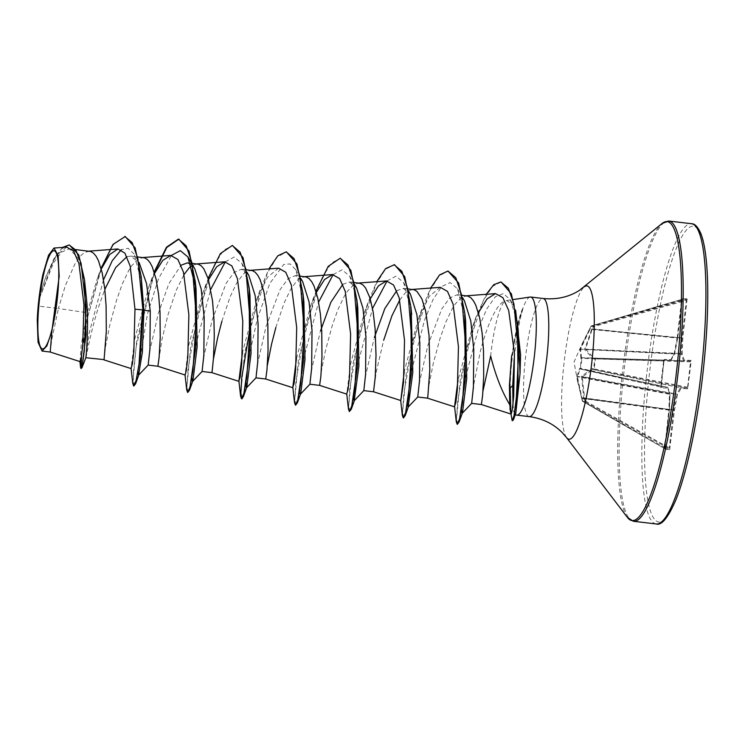 <?xml version="1.0" encoding="UTF-8"?>
<svg xmlns="http://www.w3.org/2000/svg" width="745" height="745" viewBox="0 0 745 745"><rect width="100%" height="100%" fill="white"/><g stroke="black" fill="none" stroke-linecap="round" stroke-linejoin="round"><path stroke-width="0.56" stroke-dasharray="3.73 2.79" d="M687.104 298.838L682.513 298.671L682.075 300.235L677.717 337.839L674.765 353.335L671.226 359.667L664.456 359.425L664.009 360.869L661.169 387.828L667.939 388.071L669.988 394.608L669.345 410.188L664.698 448.63L669.289 448.797L584.425 401.425A0.754 0.736 98.9 0 1 584.071 400.94L582.283 400.875L576.881 376.607L579.685 368.272L580.206 368.356A0.754 0.745 -68.7 0 0 580.672 369.11L580.672 369.11A0.754 0.745 -68.7 0 0 580.802 369.147L580.234 368.999L577.412 376.774L582.637 401.359L584.425 401.425L584.853 400.763L582.283 376.951L592.834 369.436A0.754 0.652 -81.4 0 1 592.331 368.645L581.817 375.955L581.575 376.774L584.071 400.94L584.853 400.763L669.299 447.894L669.289 448.797A0.754 0.745 -87.9 0 1 669.662 449.542L674.458 410.374L677.41 394.878L680.949 388.545L687.719 388.788L691.118 361.856L691.006 360.384L684.236 360.142L682.187 353.605L682.83 338.025L687.104 298.838A0.754 0.745 -87.9 0 1 686.564 299.471L686.368 300.328L687.179 300.412M580.923 358.392A0.754 0.745 91.3 0 1 581.677 357.758L581.538 357.693A0.754 0.698 -14.9 0 0 580.839 358.271L581.361 358.401L580.206 368.356L580.802 369.147L660.582 387L663.702 360.096L670.519 360.282L674.178 353.549L677.14 338.053L590.012 329.215L580.634 348.865L581.538 357.693L582.115 357.768L580.541 368.365L660.731 386.31L660.582 387L580.783 369.138A0.754 0.754 0 0 1 580.672 369.11L580.262 368.943A0.754 0.745 -68.7 0 0 580.383 368.98L667.352 387.242L660.582 387A0.754 0.745 92.1 0 1 661.169 387.828M580.839 358.271L580.094 348.893L590.906 326.31L592.694 326.375L584.778 349.06L584.834 349.889L593.178 358.717L594.771 358.885L593.616 368.84L592.331 368.645M530.179 297.031A59.47 10.598 -83.3 0 0 522.608 309.138L522.832 309.166A58.967 10.514 -83.3 0 0 512.15 358.606A58.967 10.514 -83.3 0 0 510.176 387.987M522.608 309.138L522.515 308.793A58.967 10.514 -83.3 0 0 520.289 314.949A58.967 10.514 -83.3 0 0 517.486 325.044M517.244 326.068A58.967 10.514 -83.3 0 0 511.703 358.55M522.832 309.166C519.265 321.17 516.49 336.74 514.488 355.859L514.199 358.783M490.648 356.054A53.1 9.462 96.7 0 1 490.983 352.981A53.1 9.462 96.7 0 1 505.566 300.831L506.675 300.542L513.333 305.068L515.633 310.376M522.515 308.793L520.038 315.74L511.647 355.514M513.007 404.19L513.705 411.585A59.47 10.598 -83.3 0 0 514.525 413.326M515.261 414.322A59.47 10.598 -83.3 0 0 516.22 415.002M471.632 403.38L473.038 388.173L480.274 351.714C486.774 325.947 497.017 302.386 505.566 300.831M481.382 404.535L482.974 391.032M50.222 352.031L51.778 339.646L58.399 308.486L38.414 306.121A53.1 9.462 96.7 0 1 39.103 299.509A53.1 9.462 96.7 0 1 39.14 299.183L53.584 262.78L61.639 252.034L69.369 248.839L78.998 259.083L85.079 283.975M81.531 355.7L87.966 316.029L101.264 269.029L96.924 279.738L87.314 312.742L58.399 308.486L65.495 285.233L74.807 264.149L81.363 255.079L84.585 252.481L89.493 251.223M85.815 357.712C86.085 358.904 89.903 334.067 98.713 306.558L104.84 289.367M103.974 359.872L105.557 346.453L109.776 325.183L116.63 299.872L122.385 283.826L128.727 270.528L131.995 265.388L138.505 258.86L143.412 257.602M148.143 365.097L150.024 349.926L158.247 313.608L168.882 283.659L181.072 265.211M157.884 366.251L161.982 339.394L167.998 314.762L176.295 290.205L184.099 274.477M202.063 371.476L203.934 356.315L212.167 319.987L226.145 283.324L233.986 272.465L241.501 269.215L248.746 275.278M211.804 372.63L213.405 359.137M255.973 377.855L257.844 362.713L266.077 326.366L280.055 289.703L287.896 278.844L295.411 275.594L302.666 281.657M265.714 379.009L267.315 365.516M309.892 384.234L311.773 369.064L319.996 332.745M319.633 385.388L321.216 371.969L325.435 350.709L332.289 325.388L338.044 309.343L344.386 296.044L347.664 290.913L354.164 284.376L359.071 283.128M363.821 390.613L365.683 375.461L373.916 339.124M373.552 391.768L376.234 372.072L383.656 340.279M417.74 396.992L419.593 381.84L427.826 345.503L441.804 308.858L449.645 297.991L457.16 294.731L464.414 300.794M427.462 398.147L429.046 384.737L433.264 363.467L440.118 338.156L445.873 322.101L452.215 308.812L455.493 303.671L461.993 297.134L466.901 295.886M126.911 256.671L130.887 256.122L139.576 263.32L134.184 254.101L128.168 248.308L121.277 249.705M191.139 264.382L194.845 268.898M192.219 265.36L197.323 263.981M221.908 321.142L230.214 296.585L236.556 283.286L243.103 274.225L246.334 271.618L251.242 270.361M275.827 327.521L284.124 302.964L290.466 289.665L297.022 280.604L300.254 277.997L305.152 276.749M342.821 284.348L349.331 281.973L356.585 288.045M396.74 290.736L403.241 288.352L410.495 294.424M399.758 300.002L404.852 293.362L408.083 290.755L412.981 289.507M87.314 312.742L81.233 344.823L80.06 361.623M66.668 247.098L56.136 255.637L45.678 277.233L39.606 295.849L42.968 274.244M37.25 320.08L38.414 306.121M142.072 284.227L134.184 254.101M103.527 279.785L89.111 333.304L85.852 357.712M125.216 236.51L113.305 244.667L101.273 269.01M69.387 244.993L61.481 248.839L53.333 260.75L39.14 299.183M101.069 268.312L86.224 322.194L80.702 360.105M62.561 247.405L53.966 258.692L45.827 276.842L39.783 295.262L39.178 299.034M39.606 295.849L39.783 295.262M478.402 312.723L472.712 326.049L458.035 380.043M440.314 287.328L429.288 296.268L418.299 319.009L404.237 371.522M370.256 298.847L364.38 312.639L350.467 364.389L346.779 394.114M316.336 292.459L310.469 306.26L296.408 358.755M278.565 268.181L267.529 277.14L256.559 299.872L242.488 352.376M208.507 279.701L202.64 293.483L188.718 345.233L185.133 375.005M154.597 273.322L148.721 287.123L134.808 338.863L131.064 368.17M514.832 414.434L513.705 411.585M137.946 371.382L147.398 314.167L158.434 278.891L171.425 255.405M191.865 377.762L196.773 341.07L210.788 289.321M225.335 261.784L234.228 257.034L241.827 263.302L248.197 283.351M249.51 291.649L249.966 295.299M248.914 357.265L257.286 319.046L269.802 283.445L283.715 264.466L290.159 263.935L295.746 269.699L303.885 301.697M299.732 392.932L303.858 357.786L318.618 302.088M333.173 274.551L342.057 269.792L349.666 276.088L356.026 296.091M357.349 304.426L357.796 308.076M353.651 399.32L357.777 364.156L372.537 308.467M387.083 280.93L395.967 276.171L403.576 282.457L411.259 310.795M407.524 403.278L411.883 369.473L424.454 320.424L432.892 299.825L441.776 286.49L450.241 282.597L457.486 288.827L465.625 320.825M461.444 409.666L466.035 375.536L478.579 328.135L486.802 308.858L495.35 296.743L503.406 293.586L510.269 299.751L516.499 319.195M517.784 327.064L518.241 330.696M133.914 385.966L133.197 374.148L136.326 345.904L154.411 272.707M187.833 392.354L186.967 385.333L188.113 368.412L197.35 316.076L214.057 265.406L223.519 250.329L232.533 245.515M250.264 326.701L267.287 273.257L277.093 257.09L286.462 251.894M295.663 405.112L294.797 398.081L295.942 381.142L305.18 328.806L321.896 278.155L331.357 263.087L340.372 258.273M349.787 411.603L348.716 405.68L349.675 389.309L358.773 336.572L375.704 284.758L385.342 269.392L394.505 264.68M403.492 417.871L402.626 410.812L403.79 393.788L413.103 341.21L429.912 290.541L439.401 275.613L448.425 271.059M457.402 424.25L456.545 417.284L457.793 400.158L467.068 348.902L483.347 300.561L492.445 286.434L501.068 281.973M512.42 420.702L510.874 413.773M132.768 383.377L136.717 340.577L154.196 272.018M186.688 389.747L190.636 346.928L208.106 278.397M240.598 396.117L244.556 353.298L260.517 288.92L268.926 268.908M294.517 402.505L298.466 359.705L315.936 291.165M348.437 408.893L352.385 366.093L368.337 301.706L376.756 281.675M402.347 415.263L406.304 372.444L422.257 308.067L430.675 288.054M456.266 421.642L460.363 379.065L475.981 317.147L486.234 294.312M510.288 412.171L510.12 409.936M579.787 368.188A0.754 0.745 -68.7 0 0 580.262 368.943L667.352 387.242A0.754 0.754 0 0 1 667.92 387.754A0.754 0.689 162.6 0 0 667.399 387.298L667.352 387.242A0.754 0.745 92.1 0 1 667.939 388.071A0.754 0.689 162.6 0 0 667.92 387.754L669.969 394.291A0.754 0.689 162.6 0 1 669.988 394.608L669.364 410.188L665.006 447.792L665.08 449.375L669.662 449.542M591.297 329.243L682.001 338.23L681.358 353.81L683.435 360.748L690.243 361.055L690.54 361.8L687.588 387.279L687.132 387.959L680.362 387.717L592.834 369.436L594.119 369.622L595.441 358.252L593.886 358.14L585.514 349.042L592.275 329.02L591.539 328.685M682.513 298.671A0.754 0.745 -87.9 0 1 681.982 299.313L682.085 300.235L681.535 300.161L681.982 299.313L686.564 299.471L593.15 325.984A0.754 0.736 87.5 0 0 592.694 326.375L593.43 326.701L686.368 300.328L682.02 337.941L592.275 329.02L593.43 326.701L593.15 325.984L591.362 325.919L590.254 328.945L589.5 329.178M680.362 387.717L680.306 387.772A0.754 0.68 -150.8 0 1 680.949 388.545A0.754 0.745 -87.9 0 0 680.362 387.717M592.014 368.719A0.754 0.615 59 0 0 592.582 369.446L680.306 387.772L676.767 394.105L677.41 394.878A0.754 0.68 -150.8 0 0 676.767 394.105L582.404 376.551A0.754 0.661 46.2 0 1 581.817 375.955M665.08 449.375A0.754 0.745 -87.9 0 0 664.698 448.63L668.805 410.113L581.705 398.351L582.273 400.866L665.006 447.792M576.835 375.778A0.754 0.708 -175.7 0 0 577.384 376.365L669.448 393.835A0.754 0.689 162.6 0 1 669.969 394.291A0.754 0.754 0 0 1 670.006 394.552L667.399 387.298L580.234 368.999A0.754 0.708 -150.3 0 1 579.685 368.272M687.719 388.788A0.754 0.745 -87.9 0 0 687.132 387.959L594.119 369.622A0.754 0.652 -81.4 0 1 593.616 368.84L688.166 387.344M581.575 376.774L676.646 394.505L673.694 410.001L674.458 410.374L673.648 410.281L669.299 447.894L670.109 447.978M583.363 397.821L673.694 410.001L583.475 398.417M691.006 360.384A0.754 0.745 92.1 0 1 690.243 361.055L595.441 358.252A0.754 0.652 91.8 0 0 594.771 358.885L691.118 361.856M593.178 358.717A0.754 0.624 132.3 0 1 593.886 358.14L683.435 360.748A0.754 0.689 162.6 0 0 684.236 360.142A0.754 0.745 92.1 0 1 683.482 360.813L594.128 358.205A0.754 0.652 91.8 0 0 593.467 358.848M584.778 349.06L682.187 353.605A0.754 0.689 162.6 0 1 681.386 354.22L585.542 349.452A0.754 0.67 145 0 0 584.834 349.889M581.566 397.756L668.833 409.825L669.476 394.245L576.881 376.607M582.227 343.557L589.779 328.62L677.177 337.764L681.535 300.161L590.906 326.31A0.754 0.754 100.9 0 1 591.372 325.919L681.982 299.313M579.843 349.712A0.754 0.698 8.7 0 1 580.523 349.265L674.057 353.95A0.754 0.68 -150.8 0 0 674.765 353.335L580.094 348.893M664.456 359.425A0.754 0.745 -87.9 0 1 663.702 360.096L664.251 359.826L664.019 360.869L581.361 358.401A0.754 0.745 91.3 0 1 582.106 357.768L582.106 357.768A0.754 0.745 91.3 0 1 582.115 357.768L663.702 360.096L582.115 357.768A0.754 0.754 0 0 0 582.106 357.768L670.463 360.338L581.677 357.758M682.001 338.23L682.83 338.025L682.001 338.23M581.538 357.693L670.519 360.282A0.754 0.68 -150.8 0 0 671.143 359.956A0.754 0.754 0 0 1 670.463 360.338A0.754 0.745 -87.9 0 0 671.226 359.667A0.754 0.68 -150.8 0 1 671.143 359.956L674.681 353.614A0.754 0.754 0 0 0 674.765 353.391L677.726 337.895A0.754 0.754 0 0 0 677.736 337.839L677.14 338.053L677.736 337.839L682.085 300.235M664.019 360.869L660.731 386.31M669.364 410.132L668.805 410.113L669.364 410.188A0.754 0.754 0 0 0 669.364 410.132M582.283 400.875A0.754 0.745 79.5 0 0 582.646 401.359L664.698 448.63L582.637 401.35A0.754 0.754 0 0 1 582.273 400.866M656.112 523.958A151.16 26.941 96.7 0 1 646.865 372.863A151.16 26.941 96.7 0 1 691.639 223.733M702.693 375.07A148.898 26.541 96.7 0 1 658.98 522.003A148.898 26.541 96.7 0 1 649.482 373.143A148.898 26.541 96.7 0 1 693.204 226.21A148.898 26.541 96.7 0 1 702.693 375.07M633.39 521.267A151.16 26.941 96.7 0 1 624.142 370.181A151.16 26.941 96.7 0 1 668.917 221.042M627.374 517.384A150.499 26.82 96.7 0 1 622.699 369.995A150.499 26.82 96.7 0 1 662.156 223.416M566.545 437.576A77.182 13.755 96.7 0 1 564.151 361.996A77.182 13.755 96.7 0 1 584.387 286.825M529.173 416.604A59.47 10.598 96.7 0 1 525.532 357.162A59.47 10.598 96.7 0 1 543.152 298.494M577.645 381.57L574.023 362.023L582.292 343.454M506.675 300.542L513.24 299.555M69.369 248.839L75.953 249.622M130.887 256.122L137.918 256.951M187.582 262.827L191.595 263.302M241.501 269.215L246.437 269.792M295.411 275.594L300.356 276.181M349.331 281.973L354.266 282.56M403.241 288.352L408.185 288.939M457.16 294.731L462.096 295.318M99.336 273.024L96.924 279.738M79.929 361.576L79.864 361.027M466.305 295.812L465.69 295.858M412.385 289.433L411.771 289.479M358.475 283.053L357.861 283.1M304.556 276.674L303.941 276.721M250.637 270.295L250.031 270.342M196.727 263.916L196.112 263.963M142.807 257.537L142.202 257.584M88.897 251.149L88.282 251.195M241.827 263.302L246.893 272.083M295.746 269.699L300.812 278.462M349.666 276.088L354.061 283.696M403.576 282.457L408.642 291.221M457.486 288.827L462.552 297.6M510.269 299.751L513.333 305.068M472.712 326.049L475.981 317.147M418.299 319.009L422.257 308.067M364.38 312.639L368.337 301.706M310.469 306.26L314.427 295.309M256.559 299.872L260.517 288.92M202.64 293.483L206.598 282.551M148.721 287.123L152.678 276.181M520.038 315.74L520.289 314.949M681.973 299.313L591.362 325.919A0.754 0.754 0 0 0 590.897 326.31L589.77 328.629M577.608 381.487L581.705 398.351M661.066 386.357L661.057 387.381L660.591 387"/><path stroke-width="1.12" d="M57.132 300.133A49.375 8.8 96.7 0 1 42.633 348.865A49.375 8.8 96.7 0 1 39.485 299.499A49.375 8.8 96.7 0 1 53.985 250.767A49.375 8.8 96.7 0 1 57.132 300.133M517.486 325.044A58.967 10.514 -83.3 0 0 517.244 326.068M511.647 355.514L509.431 384.867L509.701 404.619C501.934 391.712 495.583 375.527 490.648 356.054L482.974 391.032M515.633 310.376L520.587 354.881L520.019 373.59L515.801 413.326L514.832 414.434L516.22 415.002A59.47 10.598 -83.3 0 0 516.723 415.133A59.47 10.598 -83.3 0 0 534.333 356.455A59.47 10.598 -83.3 0 0 530.701 297.022A59.47 10.598 -83.3 0 0 530.179 297.031L513.24 299.555M514.525 413.326A59.47 10.598 -83.3 0 0 515.261 414.322M514.199 358.783L512.718 385.51L513.007 404.19M462.552 297.6L464.414 300.794L470.775 320.927L473.755 349.386L473.41 387.251L471.65 403.371L481.382 404.535L482.611 395.539L483.71 376.104L483.505 350.541L482.136 333.062L479.575 317.398L475.804 305.226L473.485 300.859L470.905 297.814L468.111 296.156L462.096 295.318M85.815 357.712L85.815 357.712C85.982 358.019 88.627 332.335 86.942 303.606L84.53 279.803L78.746 254.892L69.387 244.993M75.953 249.622L90.704 251.493L93.507 253.151L96.077 256.196L98.396 260.564L102.167 272.735L104.728 288.399L106.097 305.878L106.302 331.441L104.086 359.63L85.824 357.721L81.997 367.741L85.992 334.728L84.53 279.803M139.129 262.557L146.495 283.463L150.267 311.103L149.922 348.995L148.162 365.087L157.893 366.251L159.123 357.255L160.222 337.82L160.017 312.257L158.638 294.778L156.087 279.124L152.306 266.943L149.996 262.575L147.417 259.53L144.623 257.872L137.918 256.951M171.425 255.405L180.309 250.655L187.917 256.932L194.845 268.908L201.206 289.069L204.186 317.482L203.841 355.337L202.081 371.466L211.804 372.63L212.204 370.842L213.47 358.168L214.271 336.079L213.927 318.637L212.558 301.157L208.265 278.881L203.907 268.954L201.336 265.909L198.533 264.252L191.595 263.302M213.405 359.137L217.605 337.951L221.908 321.142M246.893 272.083L248.756 275.278L255.125 295.448L258.096 323.861L257.751 361.763L255.991 377.845L265.723 379.009L266.952 370.023L268.051 350.578L267.846 325.016L266.468 307.536L263.916 291.882L260.135 279.701L257.826 275.343L255.246 272.288L252.453 270.631L246.437 269.792M267.315 365.516L271.515 344.33L275.827 327.521M300.812 278.462L302.666 281.657L309.045 301.827L312.015 330.24L311.661 368.114L309.911 384.224L319.633 385.388L320.862 376.402L321.97 356.957L321.756 331.395L320.387 313.915L317.826 298.261L314.055 286.08L311.736 281.722L309.166 278.667L306.363 277.01L300.356 276.181M354.061 283.696L356.585 288.045L362.955 308.216L365.925 336.628L365.581 374.484L363.821 390.613L354.229 400.689L353.651 399.32M354.266 282.56L360.282 283.389L363.076 285.046L365.655 288.101L370.004 298.028L373.18 312.127L375.126 328.927L376.011 355.216L375.219 377.305L373.543 391.768L400.791 400.531L403.455 383.088L404.526 340.297L399.152 297.739L393.565 285L386.394 280.94L378.441 285.903L370.256 298.847M408.642 291.221L410.504 294.424L416.874 314.586L419.845 343.007L419.5 380.881L417.74 396.992L408.148 407.077L407.524 403.278M408.185 288.939L414.192 289.768L416.995 291.425L421.884 298.838L425.656 311.019L429.046 335.306L429.8 369.716L427.863 396.368L427.462 398.156L417.731 397.001M104.84 289.367L115.661 267.604L126.911 256.671M181.072 265.211L187.582 262.827L191.139 264.382M184.099 274.477L189.193 267.846L192.219 265.36M320.424 331.236L330.91 302.172L342.821 284.348M374.344 337.615L384.83 308.542L396.74 290.736M383.656 340.279L391.963 315.722L399.758 300.002M51.945 330.706L50.222 352.031L80.06 361.623L81.233 357.516L82.751 345.298L83.943 304.63L78.942 263.534L73.587 251.074L66.668 247.098L53.994 248.048L48.518 255.284L42.968 274.244A52.811 9.415 96.7 0 0 37.25 320.08L38.07 342.318L42.065 351.063L46.87 345.95L51.945 330.706L59.19 276.423L58.101 255.507L53.994 248.048M50.222 352.031L42.065 351.063M150.267 311.103L143.85 310.181L141.205 276.693L135.124 247.862L125.216 236.51L112.989 244.435L101.069 268.312M121.277 249.705L112.216 260.759L103.527 279.785M148.162 365.087L138.57 375.173L142.369 352.208L143.85 310.181L142.91 309.901L141.205 276.693M101.273 269.01L109.701 254.511L117.915 248.96L88.282 251.195M81.531 355.7L81.224 368.375M80.702 360.105L80.581 367.397L80.972 368.551L81.997 367.741M138.989 374.344L135.637 383.712L140.395 356.678L142.91 309.901L137.816 258.385L132.182 242.581L124.769 236.454M80.972 368.551L82.509 363.839L84.371 350.318L85.964 306.679L81.121 263.534L75.897 250.171L69.164 244.956L62.561 247.405M134.975 309.212L133.849 351.5L132.349 364.296L131.064 368.17L132.768 383.377L133.681 386.022L136.13 380.416L139.054 363.979L142.463 309.846L134.975 309.212L130.198 266.067L124.862 253.114L117.915 248.96M509.701 404.619L511.144 414.09L512.327 409.657L513.696 396.508L514.45 353.381L508.695 310.497L502.903 297.683L495.518 293.604L487.09 298.894L478.402 312.723M458.035 380.043L454.552 406.463L455.847 402.496L457.374 389.458L458.445 346.63L453.072 304.128L447.484 291.388L440.314 287.328L411.771 289.479M404.237 371.522L400.791 400.521M315.936 291.165L328.21 266.375L340.148 258.245L347.962 264.969L353.745 282.15L358.122 336.479L354.667 389.877L351.77 406.034L349.34 411.547L348.437 408.893L346.723 393.695L348.017 389.737L349.535 376.719L350.616 333.881L345.242 291.36L339.655 278.63L332.484 274.56L324.531 279.515L316.336 292.459M296.408 358.755L292.813 387.316L294.107 383.349L295.625 370.33L296.696 327.521L291.323 284.99L285.735 272.251L278.565 268.181L250.031 270.342M242.488 352.376L238.894 380.937L240.188 376.97L241.706 363.96L242.786 321.142L237.413 278.602L231.825 265.863L224.655 261.802L216.702 266.757L208.507 279.701M157.884 366.251L185.133 375.005L186.278 370.591L187.796 357.572L188.867 314.744L183.493 272.232L177.906 259.493L170.735 255.423L162.783 260.378L154.597 273.322M138.57 375.173L137.946 371.382M187.917 256.932L196.047 288.93L197.146 346.844L192.908 380.723L192.489 381.552L191.865 377.762M210.788 289.321L225.335 261.784M248.197 283.351L249.51 291.649M232.533 245.515L243 257.537L249.119 287.57L249.966 295.299L251.065 353.204L246.819 387.102L246.399 387.931L245.943 380.583L248.914 357.265M286.462 251.894L296.92 263.935L303.038 293.977L303.885 301.697L304.984 359.584L300.738 393.481L300.319 394.31L299.732 392.932M318.618 302.088L333.173 274.551M356.026 296.091L357.349 304.426M340.372 258.273L350.83 270.305L356.948 300.347L357.796 308.076L358.894 365.991L354.229 400.689M372.537 308.467L387.083 280.93M411.259 310.795L412.814 372.36L408.148 407.077M430.675 288.054L439.559 274.942L447.978 271.003L458.659 283.063L464.787 313.096L465.625 320.825L466.724 378.73L462.487 412.618L462.058 413.456L461.444 409.666M516.499 319.195L517.784 327.064M501.068 281.973L511.396 293.856L517.384 322.995L518.241 330.696L520.019 373.59M135.637 383.712L133.914 385.966M154.411 272.707L166.778 247.461L178.847 239.154L189.081 251.149L195.209 281.191L195.702 347.533L189.547 390.082L187.833 392.354M249.119 287.57L249.612 353.894L243.466 396.461L241.957 398.845L240.886 393.202L241.743 377.566L250.264 326.701M303.038 293.977L303.532 360.31L297.376 402.849L295.663 405.112M356.948 300.347L357.442 366.689L351.295 409.228L349.34 411.547M376.756 281.675L385.64 268.563L394.505 264.68L404.74 276.674L410.868 306.707L411.361 373.04L405.215 415.598L403.492 417.871M464.787 313.096L465.271 379.419L459.125 421.977L457.402 424.25M517.384 322.995L518.157 384.029L513.51 419.668L512.42 420.702M510.874 413.773L510.176 387.987L509.431 384.867M154.196 272.018L166.452 247.238L178.4 239.108L186.213 245.813L191.996 262.994L196.373 317.314L192.918 370.731L190.022 386.888L187.6 392.41L186.688 389.747L184.983 374.558M208.106 278.397L220.371 253.617L232.31 245.487L240.123 252.192L245.915 269.383L250.292 323.721L246.828 377.128L243.932 393.286L241.51 398.789L240.598 396.117L238.894 380.937M268.926 268.908L277.82 255.796L286.238 251.866L294.051 258.589L299.835 275.78L304.202 330.119L300.747 383.517L297.851 399.665L295.42 405.168L294.517 402.505L292.813 387.316M394.058 264.624L401.872 271.329L407.655 288.511L412.032 342.83L408.577 396.247L405.68 412.413L403.259 417.926L402.347 415.263L400.642 400.074M447.978 271.003L455.791 277.717L461.574 294.908L465.951 349.247L462.487 402.654L459.591 418.811L457.169 424.305L456.266 421.642L454.552 406.463M486.234 294.312L493.758 284.702L500.845 281.945L508.332 288.203L513.929 304.016L518.548 353.363L516.22 401.21L514.078 415.635L512.197 420.757L509.953 408.213M510.12 409.936L509.72 387.931A58.967 10.514 -83.3 0 1 511.703 358.55M700.887 374.819A151.16 26.941 96.7 0 1 656.112 523.958C661.532 525.84 668.116 517.803 675.873 499.867C686.564 473.587 697.041 424.901 702.731 375.07C705.822 348.111 707.499 322.939 707.75 299.555C707.918 280.39 707.079 264.466 705.226 251.773C704.09 244.062 702.61 237.953 700.812 233.455C697.925 226.936 694.871 223.696 691.639 223.733A151.16 26.941 96.7 0 1 700.887 374.819M530.701 297.022L543.152 298.494C556.673 299.797 568.733 297.115 579.331 290.448L662.156 223.416L668.917 221.042A151.16 26.941 96.7 0 1 678.164 372.137A151.16 26.941 96.7 0 1 633.39 521.267L656.112 523.958M662.156 223.416A150.499 26.82 96.7 0 1 676.479 371.941A150.499 26.82 96.7 0 1 627.374 517.384L633.39 521.267M584.387 286.825A77.182 13.755 96.7 0 1 591.735 362.992A77.182 13.755 96.7 0 1 566.545 437.576L627.374 517.384M543.152 298.494A59.47 10.598 96.7 0 1 546.793 357.935A59.47 10.598 96.7 0 1 529.173 416.604C542.63 418.485 553.731 423.914 562.484 432.864L566.545 437.576M512.718 385.51L510.176 387.987M516.723 415.133L529.173 416.604M363.811 390.622L373.552 391.768M80.581 367.397L79.864 361.027M511.144 414.099L481.372 404.535M495.518 293.604L465.69 295.858M454.711 406.91L427.462 398.147M386.394 280.949L357.861 283.1M346.881 394.152L319.633 385.388M332.484 274.56L303.941 276.721M292.962 387.763L265.714 379.009M239.052 381.384L211.804 372.63M224.655 261.802L196.112 263.963M170.735 255.423L142.202 257.584M131.213 368.626L103.974 359.872M515.801 413.326L513.51 419.668M196.047 288.93L195.209 281.191M192.908 380.723L189.547 390.082M246.819 387.102L243.466 396.461M300.738 393.481L297.376 402.849M354.648 399.869L351.295 409.228M411.706 314.446L410.868 306.707M408.567 406.249L405.215 415.598M462.487 412.618L459.125 421.977M192.489 381.552L202.081 371.466M246.399 387.931L255.991 377.845M300.319 394.31L309.911 384.224M462.058 413.456L471.65 403.371M668.917 221.042L691.639 223.733"/></g></svg>
